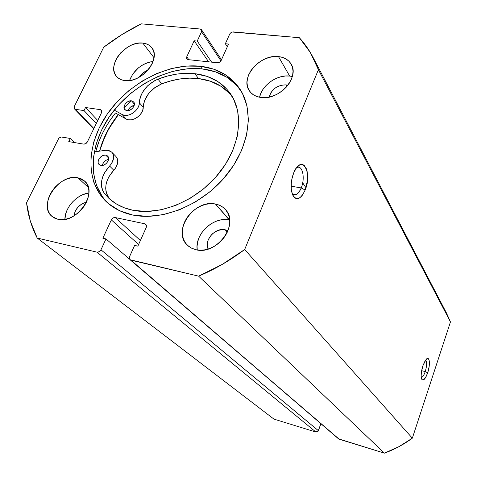 <?xml version="1.0" encoding="UTF-8"?>
<svg xmlns="http://www.w3.org/2000/svg" width="477" height="477" viewBox="0 0 477 477"><rect width="100%" height="100%" fill="white"/><g stroke="black" fill="none" stroke-linecap="round" stroke-linejoin="round"><path stroke-width="0.72" d="M425.245 371.601C426.987 365.519 427.088 361.679 425.562 360.087C427.088 361.679 426.987 365.519 425.245 371.601L421.644 370.671L425.245 371.601C423.952 375.304 422.652 377.265 421.346 377.48L421.269 377.48C422.586 377.361 423.91 375.399 425.245 371.601L427.684 372.787L425.245 371.601M422.92 365.68L426.146 359.366C429.604 355.347 430.576 364.434 427.684 372.787L429.145 366.574L429.425 362.806L429.091 359.992L428.179 358.573L427.541 358.466L425.228 360.582L422.92 365.68L421.424 372.024L421.155 375.846L421.519 378.649L421.93 379.525L423.111 380.062L425.424 377.844L427.684 372.787C425.359 379.084 423.379 381.218 421.74 379.197C420.696 376.24 421.09 371.732 422.92 365.68M301.22 187.932C305.501 177.963 302.335 163.945 296.461 167.826L297.052 167.534C302.645 164.833 305.292 178.41 301.22 187.932L291.131 186.191L301.22 187.932C299.711 191.599 297.916 193.853 295.841 194.688L293.868 194.771L292.139 193.579C295.263 196.285 298.292 194.407 301.22 187.932L305.161 190.025L301.22 187.932M293.683 172.907C301.309 153.355 312.918 171.935 305.161 190.025L307.45 180.497L307.647 177.229L307.11 171.291L306.401 168.834L304.207 165.418L302.812 164.601L301.273 164.44L299.657 164.935L296.45 167.844L293.683 172.907L291.811 179.34L291.316 182.751L291.28 189.291L292.514 194.598L293.546 196.524L294.804 197.86L296.229 198.569L297.773 198.617L299.377 198.021L300.975 196.804L302.507 195.015L305.161 190.025C300.48 199.72 296.217 201.133 292.383 194.264C290.487 188.409 290.779 181.665 293.26 174.022L293.683 172.907M200.31 66.243C217.47 68.247 230.6 75.748 239.704 88.746C254.724 110.92 249.543 147.751 225.371 176.532C201.294 205.354 161.84 221.262 132.54 214.984L147.31 216.385L163.11 214.686L179.28 209.892L195.099 202.176L209.868 191.843L222.926 179.352L233.688 165.251L241.708 150.189L246.669 134.836L248.422 119.846L246.961 105.84L242.429 93.373L235.101 82.885L225.341 74.728L213.583 69.135L200.31 66.243L186.03 66.082L171.261 68.599L156.516 73.649L142.277 81.036L129.017 90.499L117.163 101.714L107.116 114.313L99.21 127.896L93.754 142.015L90.97 156.194L91.012 169.937L93.957 182.739L99.782 194.097L108.339 203.536L119.387 210.613L132.54 214.984C122.225 212.772 113.592 208.455 106.645 202.033C84.721 181.534 86.426 143.458 107.915 113.162C129.333 82.783 167.987 62.767 200.31 66.243L202.182 68.909L200.31 66.243M240.569 90.093C231.452 77.9 218.657 70.84 202.182 68.909C170.259 65.427 132.129 84.93 110.706 114.766C89.223 144.537 86.897 182.184 107.838 203.101M88.895 193.018C77.024 194.205 64.765 207.614 64.884 219.372L65.814 213.487L67.358 209.51L69.564 205.688L72.349 202.159L75.622 199.052L79.248 196.488L83.099 194.562L88.895 193.018M77.906 177.79L88.358 187.443L77.906 177.79L74.168 177.504L70.214 178.01L66.184 179.292L62.231 181.29L58.504 183.937L55.135 187.133L52.249 190.752L49.96 194.67L48.344 198.742L47.473 202.814L47.378 206.738L48.076 210.357L49.542 213.541L51.725 216.153L54.551 218.09L57.908 219.283L52.22 216.576C37.206 205.611 59.047 173.05 77.906 177.79L84.614 181.093C98.751 192.314 76.451 224.566 57.908 219.283L61.676 219.664L65.701 219.217L69.827 217.965L73.893 215.938C75.181 208.789 79.373 204.186 86.462 202.129L81.823 203.935L77.984 207.09L75.211 211.186L73.893 215.938L77.733 213.231L81.191 209.94L84.131 206.207L86.438 202.17L88.024 198.003L88.823 193.865L88.817 189.924L88.006 186.322L86.432 183.204L84.155 180.688L81.275 178.863L77.906 177.79M153.069 61.444C141.729 63.459 133.882 69.821 129.535 80.53L132.749 74.042L138.467 67.841L141.937 65.355L145.658 63.417L149.48 62.088L153.069 61.444M142.808 43.091L154.005 57.711L142.808 43.091L139.123 43.097L135.247 43.806L131.336 45.196L127.526 47.211L120.77 52.78L118.069 56.131L115.971 59.697L114.54 63.352L113.842 66.959L113.908 70.375L114.736 73.476L116.299 76.147L118.552 78.27L121.402 79.76L124.753 80.565C121.253 80.1 118.505 78.711 116.513 76.403C106.103 65.558 126 40.551 142.808 43.091C146.713 43.514 149.718 45.071 151.823 47.766C161.596 58.754 141.264 83.553 124.753 80.565L128.468 80.637L132.403 79.975L136.41 78.598L140.327 76.564L143.994 73.947L147.268 70.846L150.011 67.4L152.127 63.739L153.522 60.001L154.154 56.352L153.999 52.917L153.063 49.841L151.4 47.235L149.062 45.196L146.165 43.801L142.808 43.091M229.252 219.951C213.636 216.188 194.36 234.255 197.251 249.984L197.067 246.323L197.657 241.934L199.094 237.564L201.318 233.378L204.245 229.526L207.769 226.146L211.752 223.373L216.051 221.298L220.511 220.01L224.965 219.551L229.252 219.951L215.479 204.055L229.705 220.046M195.958 249.745L191.199 248.004L187.276 245.106C171.774 231.19 194.282 198.843 215.479 204.055L211.09 203.685L206.517 204.186L201.932 205.545L197.508 207.698L193.4 210.566L189.763 214.048L186.728 218.013L184.414 222.318L182.9 226.802L182.256 231.297L182.506 235.644L183.651 239.669L185.654 243.222L188.445 246.162L191.921 248.368L195.958 249.745L200.394 250.234L205.062 249.811L209.773 248.487L214.34 246.305L218.585 243.359L222.324 239.764L225.424 235.668L227.744 231.226L229.21 226.623L229.759 222.043L229.377 217.667L228.095 213.666L225.955 210.19L223.063 207.364L219.521 205.295L215.479 204.055C219.623 204.871 222.997 206.774 225.603 209.761C239.698 224.053 216.6 255.541 195.958 249.745M289.67 76.064C277.232 74.382 261.873 85.222 259.56 97.254L260.812 93.385L262.845 89.587L265.576 86.039L268.903 82.867L272.701 80.19L276.833 78.103L281.144 76.684L285.479 75.998L289.67 76.064L278.49 56.596L289.67 76.064L292.323 76.529L289.67 76.064M261.02 97.487C255.767 96.759 251.868 94.506 249.322 90.737C239.71 77.662 260.108 53.943 278.49 56.596L274.197 56.572L269.749 57.318L265.325 58.802L261.08 60.973L257.169 63.739L253.734 67.007L250.914 70.65L248.803 74.537L247.485 78.52L247.008 82.461L247.408 86.212L248.666 89.616L250.741 92.556L253.567 94.905L257.037 96.575L261.02 97.487L265.361 97.606L269.899 96.92L274.442 95.448L278.818 93.253L282.849 90.415L286.379 87.047L289.253 83.29L291.369 79.289L292.639 75.205L293.021 71.21L292.502 67.448L291.113 64.067L288.919 61.199L285.997 58.951L282.479 57.395L278.49 56.596C284.34 57.264 288.573 59.792 291.185 64.186C299.86 77.423 278.95 100.623 261.02 97.487M285.967 84.882L286.892 86.456L285.967 84.882L287.858 85.264L285.967 84.882C277.316 85.025 271.711 89.098 269.153 97.087L271.049 92.383L274.418 88.639L276.535 87.148L281.233 85.204L285.967 84.882M225.132 229.759L227.314 232.204L225.132 229.759L227.934 230.767L225.132 229.759C215.306 227.243 203.703 240.366 208.127 249.054L207.423 246.764L207.573 241.97L208.36 239.537L211.222 235.06L213.183 233.175L217.798 230.48L222.753 229.526L225.132 229.759M139.189 77.226C141.287 73.929 144.161 71.604 147.81 70.238L142.808 73.088L139.189 77.226M318.403 69.684L244.677 249.513L222.234 264.407L198.617 276.153L130.03 259.697L129.303 257.717L129.619 256.513L134.621 245.393L137.865 246.132L146.29 227.356L146.439 225.096L144.913 223.826L115.267 217.554L113.037 218.007L111.338 219.891L102.865 238.208L105.983 238.911L100.957 249.805L99.234 251.719L96.992 252.148L37.2 238.029L30.319 221.048L26.539 202.773L58.731 138.27L60.68 137.078L61.664 137.03L70.304 138.467L68.766 141.603L83.708 144.12L85.777 143.631L87.386 141.878L101.577 112.608L101.762 110.676L100.432 109.674L85.52 107.516L84.018 110.581L75.39 109.316L74.12 108.333L74.329 106.443L103.712 47.223L121.999 34.523L141.299 23.85L200.143 29.008L201.61 29.902L201.538 31.738L197.234 41.076L194.169 40.783L186.757 56.799L186.668 58.689L188.135 59.637L217.351 62.755L219.575 62.189L221.185 60.424L228.531 44.051L225.347 43.747L229.622 34.249L230.26 33.283L232.317 32.031L299.335 37.701L310.336 52.494L318.403 69.684L450.461 321.927L412.337 438.166L398.861 446.699L384.414 453.15L338.557 438.864L130.966 260.174L198.617 276.153L384.414 453.15L339.201 439.216L130.054 259.715L129.619 256.513L134.621 245.393L137.865 246.132L146.29 227.356L145.944 224.357L144.913 223.826L146.522 225.359L144.913 223.826L115.267 217.554L140.387 240.515L115.267 217.554C113.609 217.393 112.298 218.174 111.338 219.891L138.598 244.504L111.338 219.891L102.865 238.208L105.983 238.911L129.655 259.25L105.983 238.911L100.957 249.805C99.973 251.564 98.65 252.345 96.992 252.148L315.911 432.043L273.941 419.11L37.2 238.029L96.992 252.148L315.911 432.043L273.941 419.11L37.2 238.029C31.589 227.135 28.036 215.383 26.539 202.773L58.85 138.151L61.396 137.006L70.304 138.467L74.49 142.569L70.304 138.467L68.766 141.603L83.708 144.12C85.234 144.203 86.462 143.458 87.386 141.878L101.577 112.608L101.458 110.187L100.432 109.674L101.881 111.242L100.432 109.674L85.52 107.516L97.755 120.484L85.52 107.516L84.018 110.581L96.294 123.495L84.018 110.581L75.39 109.316L74.442 108.851L74.329 106.443L103.712 47.223C115.565 38.088 128.092 30.295 141.299 23.85L200.143 29.008L201.521 29.747L201.538 31.738L220.946 60.859L201.538 31.738L197.234 41.076L211.609 62.141L197.234 41.076L194.169 40.783L208.616 61.819L194.169 40.783L186.757 56.799L188.838 59.708L186.757 56.799L186.805 58.921L188.135 59.637L217.351 62.755C219.032 62.767 220.308 61.992 221.185 60.424L228.531 44.051L225.347 43.747L227.302 46.788L225.347 43.747L229.622 34.249C230.474 32.71 231.744 31.935 233.42 31.923L299.335 37.701C304.66 43.526 309.209 50.037 312.984 57.234L318.403 69.684L450.461 321.927L412.337 438.166L244.677 249.513L318.403 69.684M446.275 312.638L450.461 321.927L446.371 312.823L312.984 57.234M320.914 423.701L317.992 431.375L315.911 432.043L318.397 430.683L100.957 249.805L318.397 430.683L320.914 423.701M305.966 187.741L302.692 182.822M302.048 188.373L301.41 187.431M93.868 128.504L75.39 109.316L93.868 128.504M236.884 85.55L227.141 77.399L215.419 71.812L202.182 68.909L187.95 68.724L173.229 71.21L158.531 76.231L144.346 83.582L131.139 93.003L119.333 104.171L109.334 116.728L101.47 130.269L96.05 144.34L93.289 158.477L93.355 172.185L96.312 184.957L102.132 196.285M108.78 197.603L107.081 194.843L106.043 191.659L105.691 188.159L106.043 184.468L107.069 180.711L108.744 177.003L113.782 170.223C118.207 165.03 118.928 160.451 115.941 156.492L117.187 158.352L117.747 160.528L117.664 162.955L115.619 167.964L113.782 170.223L109.591 166.032L111.439 163.76L113.508 158.722L113.598 156.277L113.043 154.095L111.874 152.312L110.181 151.03L108.058 150.338L105.167 150.327L94.231 151.919L105.167 150.327L108.058 150.338L111.797 152.229C114.784 156.2 114.051 160.803 109.591 166.032L104.505 172.859L102.811 176.591L101.768 180.372L101.404 184.08L101.75 187.598L102.788 190.794L104.487 193.573C99.234 185.148 100.933 175.965 109.591 166.032L113.782 170.223C105.202 180.085 103.533 189.214 108.78 197.603L104.487 193.573L110.08 199.386L116.758 204.18L124.414 207.841L132.916 210.274L146.439 211.496L160.886 209.88L175.643 205.456L190.079 198.366L203.548 188.91L215.461 177.48L225.293 164.595L232.639 150.827L237.2 136.78L238.84 123.054L237.552 110.211L233.462 98.757L226.802 89.104L217.894 81.579L207.137 76.403L194.974 73.708L186.012 73.321L176.758 74.114L167.367 76.07L158 79.134L161.715 83.857L171.022 80.828L180.354 78.908L189.554 78.139L198.468 78.556L194.974 73.708L198.468 78.556L210.566 81.269L221.268 86.444L230.135 93.957L232.084 96.253C223.82 86.164 212.617 80.261 198.468 78.556C186.567 77.274 174.32 79.045 161.715 83.857L154.572 87.816L148.639 93.564L144.686 100.355L143.625 103.873L142.772 110.056L141.508 112.822L139.534 115.374L137.03 117.503L134.198 119.029L131.282 119.822L128.522 119.81L126.155 119.011L115.47 113.007C105.834 125.117 99.246 138.02 95.698 151.704L98.989 141.377L102.15 134.061L105.948 126.888L110.348 119.924L115.47 113.007L126.155 119.011L122.16 114.54L114.241 110.104L122.16 114.54L126.155 119.011C131.968 122.774 143.517 114.879 143.237 107.319L139.362 102.746C139.624 110.348 127.991 118.302 122.16 114.54L124.539 115.339L127.311 115.339L130.245 114.54L133.101 113.001L135.623 110.855L137.614 108.279L138.89 105.5L139.362 102.746C140.494 92.204 146.707 84.328 158 79.134L161.715 83.857C150.493 89.002 144.334 96.825 143.237 107.319L139.362 102.746L139.761 99.282L140.84 95.746L142.545 92.252L147.614 85.836L154.304 80.869L158 79.134C170.683 74.263 183.007 72.456 194.974 73.708C210.363 75.551 222.204 82.241 230.498 93.778C244.606 114.003 240.11 147.87 218.078 174.439C196.142 201.044 159.938 215.914 132.916 210.274C123.269 208.258 115.213 204.228 108.756 198.193L104.487 193.573L110.968 200.131M99.574 151.143L105.62 134.615L113.401 121.164L118.266 114.581C109.173 126.029 102.943 138.217 99.574 151.143M244.677 249.513C230.105 260.478 214.745 269.362 198.617 276.153L384.414 453.15C394.366 449.537 403.673 444.54 412.337 438.166L244.677 249.513M99.705 151.126C103.068 138.223 109.287 126.059 118.368 114.635L108.601 129.118L102.245 142.927L99.705 151.126M124.05 108.058L131.443 100.82M100.915 165.412L99.085 164.499C95.752 161.625 101.154 154.107 105.769 155.168L108.577 158.006L105.769 155.168L104.809 155.108L101.762 156.092L99.246 158.483L98.298 160.481L98.119 162.442L98.733 164.088L100.051 165.149L102.895 165.34L104.94 164.493L106.753 163.003L108.422 160.081L108.589 158.108L107.379 155.86L105.769 155.168L107.659 156.116C110.938 159.008 105.512 166.509 100.915 165.412M108.571 159.378C105.244 160.135 103.181 162.156 102.382 165.436L102.919 163.665L104.195 161.786L105.972 160.32L108.571 159.378M126.852 110.664L124.771 109.603C121.903 106.753 127.109 99.991 131.515 100.826L134.401 104.195L131.515 100.826L128.54 101.303L126.62 102.483L125.087 104.153L124.002 107.027L124.247 108.762L125.988 110.443L127.806 110.7L129.839 110.199L132.612 108.219L134.222 105.405L134.359 103.533L133.715 102L131.515 100.826L133.649 101.923C136.47 104.785 131.235 111.529 126.852 110.664M134.228 105.381C131.187 105.989 129.154 107.748 128.116 110.67L129.04 108.684L130.561 107.021L134.228 105.381M74.46 108.869L93.707 128.838M201.532 29.771L221.477 59.768M130.054 259.715L338.563 438.864M292.705 194.133L295.841 194.688M115.941 156.492L111.803 152.235"/></g></svg>
